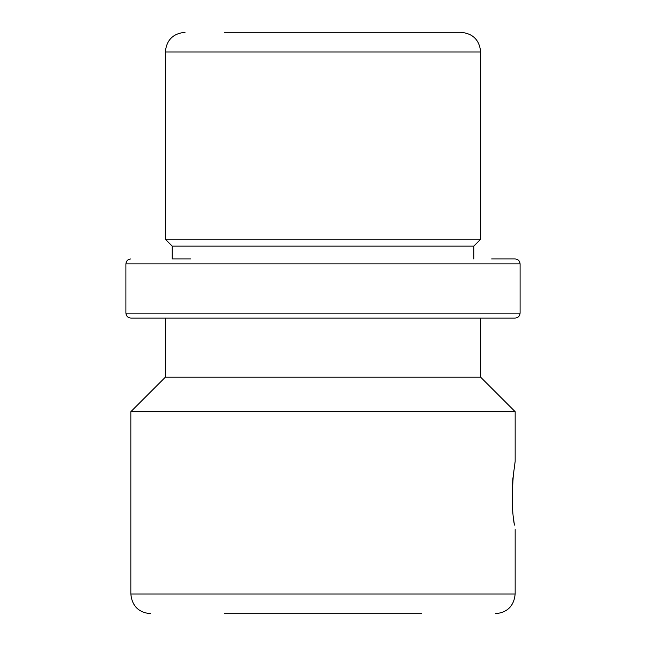 <?xml version="1.0" encoding="UTF-8"?>
<svg xmlns="http://www.w3.org/2000/svg" width="646" height="646" viewBox="0 0 646 646"><rect width="100%" height="100%" fill="white"/><g stroke="black" fill="none" stroke-linecap="round" stroke-linejoin="round"><path stroke-width="0.97" d="M125.913 313.149L125.913 263.875L520.087 263.875L520.087 313.149L125.913 313.149C126.204 316.136 127.851 317.784 130.839 318.074L165.336 318.074L165.336 377.199L480.664 377.199L515.161 411.688L515.161 461.373L512.819 479.106C511.705 498.001 512.238 513.328 514.418 525.077L513.441 517.882M513.376 473.55L512.117 495.45M236.525 32.3L444.068 32.3M224.461 32.3L460.961 32.3C472.929 33.471 479.502 40.036 480.664 52.011L165.336 52.011C166.498 40.036 173.071 33.471 185.039 32.3M190.683 258.949L172.232 258.949L172.232 246.134L165.336 239.238L480.664 239.238L480.664 52.011M172.232 246.134L473.768 246.134L480.664 239.238M491.63 258.949L515.161 258.949C518.149 259.24 519.796 260.879 520.087 263.875M130.839 318.074L515.161 318.074C518.149 317.784 519.796 316.136 520.087 313.149M491.63 318.074L480.664 318.074L480.664 377.199M515.161 411.688L130.839 411.688L165.336 377.199M224.461 613.7L421.539 613.7M130.839 411.688L130.839 593.989L515.161 593.989C513.99 605.964 507.425 612.529 495.45 613.7M165.336 239.238L165.336 52.011M473.768 258.949L473.768 246.134M125.913 263.875C126.204 260.879 127.851 259.24 130.839 258.949M130.839 593.989C132.01 605.964 138.583 612.529 150.55 613.7M515.161 593.989L515.161 529.526"/></g></svg>
